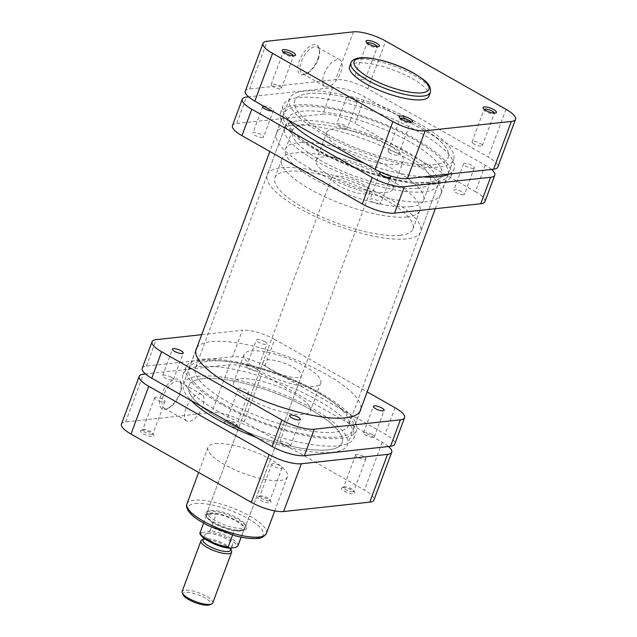 <?xml version="1.0" encoding="UTF-8"?>
<svg xmlns="http://www.w3.org/2000/svg" width="637" height="637" viewBox="0 0 637 637"><rect width="100%" height="100%" fill="white"/><g stroke="black" fill="none" stroke-linecap="round" stroke-linejoin="round"><path stroke-width="0.48" stroke-dasharray="3.19 2.39" d="M400.394 118.45A5.478 1.561 20.4 0 0 400.235 118.657A5.478 1.561 20.4 0 0 400.307 119.175A5.478 1.561 20.4 0 0 402.361 120.895A5.478 1.561 20.4 0 0 410.117 122.83A5.478 1.561 20.4 0 0 410.507 122.479A5.478 1.561 20.4 0 0 410.531 122.216M283.314 52.043A5.478 1.561 20.4 0 0 283.154 52.25A5.478 1.561 20.4 0 0 283.226 52.767A5.478 1.561 20.4 0 0 285.28 54.487A5.478 1.561 20.4 0 0 293.036 56.422A5.478 1.561 20.4 0 0 293.426 56.072A5.478 1.561 20.4 0 0 293.45 55.809M484.224 109.325A5.478 1.561 20.4 0 0 484.064 109.532A5.478 1.561 20.4 0 0 484.136 110.05A5.478 1.561 20.4 0 0 486.198 111.77A5.478 1.561 20.4 0 0 493.946 113.705A5.478 1.561 20.4 0 0 494.336 113.354A5.478 1.561 20.4 0 0 494.36 113.091M367.143 42.918A5.478 1.561 20.4 0 0 366.984 43.125A5.478 1.561 20.4 0 0 367.055 43.642A5.478 1.561 20.4 0 0 369.118 45.362A5.478 1.561 20.4 0 0 376.865 47.297A5.478 1.561 20.4 0 0 377.255 46.947A5.478 1.561 20.4 0 0 377.279 46.684M317.879 58.636A16.873 7.986 119.6 0 0 319.368 49.375A16.873 7.986 119.6 0 0 310.872 45.673A16.873 7.986 119.6 0 0 299.358 60.65A16.873 7.986 119.6 0 0 305.322 74.139A16.873 7.986 119.6 0 0 317.879 58.636M301.508 61.263A15.24 7.206 -60.4 0 1 317.385 47.098A15.24 7.206 -60.4 0 1 319.583 51.087A15.24 7.206 -60.4 0 1 318.229 59.448A15.24 7.206 -60.4 0 1 306.899 73.446A15.24 7.206 -60.4 0 1 302.352 73.613A15.24 7.206 -60.4 0 1 301.508 61.263M324.074 74.067A15.24 7.206 -60.4 0 1 339.951 59.902A15.24 7.206 -60.4 0 1 340.795 72.244A15.24 7.206 -60.4 0 1 324.918 86.409A15.24 7.206 -60.4 0 1 324.074 74.067M357.086 77.706A5.478 1.561 -159.6 0 1 354.96 75.469A5.478 1.561 -159.6 0 1 363.098 77.045A5.478 1.561 -159.6 0 1 365.232 79.283A5.478 1.561 -159.6 0 1 357.086 77.706M474.167 144.113A5.478 1.561 -159.6 0 1 472.041 141.876A5.478 1.561 -159.6 0 1 480.179 143.452A5.478 1.561 -159.6 0 1 482.313 145.69A5.478 1.561 -159.6 0 1 474.167 144.113M390.338 153.238A5.478 1.561 -159.6 0 1 388.212 151.001A5.478 1.561 -159.6 0 1 396.349 152.577A5.478 1.561 -159.6 0 1 398.483 154.815A5.478 1.561 -159.6 0 1 390.338 153.238M273.257 86.831A5.478 1.561 -159.6 0 1 271.131 84.594A5.478 1.561 -159.6 0 1 279.269 86.17A5.478 1.561 -159.6 0 1 281.403 88.408A5.478 1.561 -159.6 0 1 273.257 86.831M429.004 96.099A42.368 12.047 20.4 0 0 412.537 78.805A42.368 12.047 20.4 0 0 349.586 66.566M332.14 177.118A40.895 11.625 20.4 0 0 392.91 188.926A40.895 11.625 20.4 0 0 377.016 172.229A40.895 11.625 20.4 0 0 316.247 160.42A40.895 11.625 20.4 0 0 332.14 177.118M342.531 149.185A40.895 11.625 20.4 0 0 403.293 161.002A40.895 11.625 20.4 0 0 387.407 144.304A40.895 11.625 20.4 0 0 326.638 132.488A40.895 11.625 20.4 0 0 342.531 149.185M320.093 151.63A81.791 23.25 20.4 0 0 441.624 175.255A81.791 23.25 20.4 0 0 409.846 141.86A81.791 23.25 20.4 0 0 288.306 118.235A81.791 23.25 20.4 0 0 320.093 151.63M326.646 133.993A81.791 23.25 20.4 0 0 448.185 157.618A81.791 23.25 20.4 0 0 416.407 124.223A81.791 23.25 20.4 0 0 294.867 100.598A81.791 23.25 20.4 0 0 326.646 133.993A81.791 23.25 20.4 0 0 448.185 157.618A81.791 23.25 20.4 0 0 416.407 124.223A81.791 23.25 20.4 0 0 294.867 100.598A81.791 23.25 20.4 0 0 326.646 133.993M245.277 91.115A24.54 6.975 -159.6 0 1 249.473 89.005L335.635 79.625A24.54 6.975 -159.6 0 1 367.899 88.822L488.245 157.076A24.54 6.975 -159.6 0 1 497.776 167.093M264.841 341.623A5.725 1.624 20.4 0 0 256.329 339.967A5.725 1.624 20.4 0 0 258.55 342.308A5.725 1.624 20.4 0 0 267.062 343.956A5.725 1.624 20.4 0 0 264.841 341.623M254.999 368.082A5.725 1.624 20.4 0 0 246.487 366.426A5.725 1.624 20.4 0 0 248.717 368.767A5.725 1.624 20.4 0 0 257.221 370.416A5.725 1.624 20.4 0 0 254.999 368.082M171.17 377.208A5.725 1.624 20.4 0 0 162.658 375.551A5.725 1.624 20.4 0 0 164.879 377.892A5.725 1.624 20.4 0 0 173.391 379.541A5.725 1.624 20.4 0 0 171.17 377.208M288.243 443.615A5.725 1.624 20.4 0 0 279.739 441.959A5.725 1.624 20.4 0 0 281.96 444.3A5.725 1.624 20.4 0 0 290.472 445.956A5.725 1.624 20.4 0 0 288.243 443.615M372.08 434.49A5.725 1.624 20.4 0 0 363.568 432.834A5.725 1.624 20.4 0 0 365.797 435.175A5.725 1.624 20.4 0 0 374.301 436.823A5.725 1.624 20.4 0 0 372.08 434.49M218.443 411.637A91.195 25.926 -159.6 0 1 183.098 374.166A91.195 25.926 -159.6 0 1 318.516 400.745A91.195 25.926 -159.6 0 1 354.037 437.738A91.195 25.926 -159.6 0 1 304.072 443.256A91.195 25.926 -159.6 0 1 218.443 411.637M221.326 404.272A90.924 25.846 -159.6 0 1 186.084 366.912A90.924 25.846 -159.6 0 1 321.104 393.411A90.924 25.846 -159.6 0 1 356.521 430.293A90.924 25.846 -159.6 0 1 306.7 435.796A90.924 25.846 -159.6 0 1 221.326 404.272M196.825 347.802A87.675 24.923 -159.6 0 1 326.431 374.492A87.675 24.923 -159.6 0 1 360.876 408.811M223.101 404.081A87.675 24.923 -159.6 0 1 189.038 368.274A87.675 24.923 -159.6 0 1 319.32 393.602A87.675 24.923 -159.6 0 1 353.392 429.402A87.675 24.923 -159.6 0 1 223.101 404.081M142.234 368.202A24.54 6.975 -159.6 0 1 146.422 366.084L232.593 356.704A24.54 6.975 -159.6 0 1 264.857 365.909L385.194 434.163A24.54 6.975 -159.6 0 1 394.733 444.18M201.706 334.68L242.426 330.245L232.593 356.704M264.857 365.909L274.698 339.449L367.167 391.898M274.698 339.449A24.54 6.975 20.4 0 0 242.426 330.245M310.354 409.392A81.791 23.25 20.4 0 0 188.815 385.767A81.791 23.25 20.4 0 0 220.593 419.162A81.791 23.25 20.4 0 0 342.133 442.787A81.791 23.25 20.4 0 0 310.354 409.392M323.508 134.335A87.516 24.875 20.4 0 0 453.552 159.608A87.516 24.875 20.4 0 0 419.544 123.881A87.516 24.875 20.4 0 0 289.501 98.6A87.516 24.875 20.4 0 0 323.508 134.335M255.755 437.197A87.516 24.875 20.4 0 0 347.499 444.777A87.516 24.875 20.4 0 0 313.492 409.05A87.516 24.875 20.4 0 0 183.448 383.769A87.516 24.875 20.4 0 0 191.06 400.506M203.02 539.969A14.723 4.188 -159.6 0 1 204.071 539.037A14.723 4.188 -159.6 0 1 205.536 538.703A14.723 4.188 -159.6 0 1 219.749 541.753A14.723 4.188 -159.6 0 1 230.435 548.839A14.723 4.188 -159.6 0 1 230.618 550.233M202.112 539.834A16.355 4.65 -159.6 0 1 203.736 539.459A16.355 4.65 -159.6 0 1 219.534 542.843A16.355 4.65 -159.6 0 1 231.398 550.718M183.257 595.014A14.723 4.188 -159.6 0 1 185.582 592.354A14.723 4.188 -159.6 0 1 203.689 597.188A14.723 4.188 -159.6 0 1 209.613 604.816M212.742 602.984A16.355 4.65 20.4 0 0 202.892 594.52A16.355 4.65 20.4 0 0 184.881 590.173A16.355 4.65 20.4 0 0 182.078 591.582M207.455 533.551A14.723 4.188 -159.6 0 1 223.667 537.469A14.723 4.188 -159.6 0 1 232.529 545.089A14.723 4.188 -159.6 0 1 230.013 546.355A14.723 4.188 -159.6 0 1 213.801 542.437A14.723 4.188 -159.6 0 1 204.939 534.825A14.723 4.188 -159.6 0 1 207.455 533.551M209.939 513.605A20.042 5.693 -159.6 0 1 216.341 513.963A20.042 5.693 -159.6 0 1 235.817 520.851A20.042 5.693 -159.6 0 1 244.075 529.299A20.042 5.693 -159.6 0 1 243.923 529.61A20.042 5.693 -159.6 0 1 242.641 530.565A20.042 5.693 -159.6 0 1 240.651 531.027A20.042 5.693 -159.6 0 1 234.241 530.661A20.042 5.693 -159.6 0 1 206.77 517.228A20.042 5.693 -159.6 0 1 206.515 515.333A20.042 5.693 -159.6 0 1 206.667 515.022A20.042 5.693 -159.6 0 1 209.939 513.605M209.764 513.056A20.448 5.813 -159.6 0 1 232.282 518.494A20.448 5.813 -159.6 0 1 244.592 529.076A20.448 5.813 -159.6 0 1 243.135 530.366A20.448 5.813 -159.6 0 1 241.097 530.836A20.448 5.813 -159.6 0 1 221.358 526.6A20.448 5.813 -159.6 0 1 206.523 516.758A20.448 5.813 -159.6 0 1 206.269 514.823A20.448 5.813 -159.6 0 1 209.764 513.056M410.992 206.667A73.613 20.925 -159.6 0 1 329.918 187.087A73.613 20.925 -159.6 0 1 285.583 149.018A73.613 20.925 -159.6 0 1 298.172 142.68A73.613 20.925 -159.6 0 1 379.238 162.26A73.613 20.925 -159.6 0 1 423.573 200.337A73.613 20.925 -159.6 0 1 410.992 206.667M417.824 188.297A73.613 20.925 -159.6 0 1 336.758 168.717A73.613 20.925 -159.6 0 1 292.423 130.641A73.613 20.925 -159.6 0 1 305.004 124.303A73.613 20.925 -159.6 0 1 386.07 143.882A73.613 20.925 -159.6 0 1 430.405 181.959A73.613 20.925 -159.6 0 1 417.824 188.297M298.737 120.751A81.791 23.25 -159.6 0 1 388.809 142.505A81.791 23.25 -159.6 0 1 438.073 184.81A81.791 23.25 -159.6 0 1 424.091 191.848A81.791 23.25 -159.6 0 1 334.019 170.095A81.791 23.25 -159.6 0 1 284.755 127.79A81.791 23.25 -159.6 0 1 298.737 120.751M281.243 167.786A81.791 23.25 -159.6 0 1 371.315 189.539A81.791 23.25 -159.6 0 1 420.579 231.844A81.791 23.25 -159.6 0 1 406.597 238.891A81.791 23.25 -159.6 0 1 316.525 217.137A81.791 23.25 -159.6 0 1 267.261 174.825A81.791 23.25 -159.6 0 1 281.243 167.786M400.331 235.332A73.613 20.925 -159.6 0 1 319.264 215.752A73.613 20.925 -159.6 0 1 274.929 177.683A73.613 20.925 -159.6 0 1 287.51 171.345A73.613 20.925 -159.6 0 1 368.576 190.925A73.613 20.925 -159.6 0 1 412.911 228.994A73.613 20.925 -159.6 0 1 400.331 235.332M407.162 216.962A73.613 20.925 -159.6 0 1 326.096 197.382A73.613 20.925 -159.6 0 1 281.761 159.306A73.613 20.925 -159.6 0 1 294.342 152.968A73.613 20.925 -159.6 0 1 375.408 172.547A73.613 20.925 -159.6 0 1 419.743 210.624A73.613 20.925 -159.6 0 1 407.162 216.962M335.086 176.075A20.448 5.813 -159.6 0 1 357.604 181.513A20.448 5.813 -159.6 0 1 369.922 192.087A20.448 5.813 -159.6 0 1 366.426 193.855A20.448 5.813 -159.6 0 1 343.9 188.409A20.448 5.813 -159.6 0 1 331.59 177.834A20.448 5.813 -159.6 0 1 335.086 176.075M232.601 535.088L234.241 530.661L243.923 529.61L241.12 537.142M237.896 545.909A20.042 5.693 20.4 0 0 229.646 537.469A20.042 5.693 20.4 0 0 210.162 530.573L216.341 513.963L206.667 515.022L200.488 531.632A20.042 5.693 20.4 0 0 200.337 531.943M210.162 530.573L208.108 531.791L201.786 532.476L200.488 531.632M225.625 421.184A7.118 2.022 20.4 0 0 224.925 421.352A7.118 2.022 20.4 0 0 227.783 425.038A7.118 2.022 20.4 0 0 236.534 427.371A7.118 2.022 20.4 0 0 237.657 426.089A7.118 2.022 20.4 0 0 232.497 422.657A7.118 2.022 20.4 0 0 225.625 421.184M235.825 425.19A5.478 1.561 -159.6 0 1 229.79 423.732A5.478 1.561 -159.6 0 1 226.493 420.898A5.478 1.561 -159.6 0 1 226.883 420.555A5.478 1.561 -159.6 0 1 227.433 420.428A5.478 1.561 -159.6 0 1 232.72 421.567A5.478 1.561 -159.6 0 1 236.693 424.202A5.478 1.561 -159.6 0 1 236.765 424.72A5.478 1.561 -159.6 0 1 235.825 425.19M342.706 487.592A7.118 2.022 20.4 0 0 342.005 487.759A7.118 2.022 20.4 0 0 344.864 491.446A7.118 2.022 20.4 0 0 353.615 493.779A7.118 2.022 20.4 0 0 354.737 492.497A7.118 2.022 20.4 0 0 349.578 489.065A7.118 2.022 20.4 0 0 342.706 487.592M352.906 491.597A5.478 1.561 -159.6 0 1 346.87 490.14A5.478 1.561 -159.6 0 1 343.574 487.305A5.478 1.561 -159.6 0 1 343.964 486.963A5.478 1.561 -159.6 0 1 344.513 486.835A5.478 1.561 -159.6 0 1 349.801 487.974A5.478 1.561 -159.6 0 1 353.774 490.609A5.478 1.561 -159.6 0 1 353.846 491.127A5.478 1.561 -159.6 0 1 352.906 491.597M258.877 496.725A7.118 2.022 20.4 0 0 258.168 496.884A7.118 2.022 20.4 0 0 261.035 500.571A7.118 2.022 20.4 0 0 269.785 502.904A7.118 2.022 20.4 0 0 270.908 501.622A7.118 2.022 20.4 0 0 265.748 498.198A7.118 2.022 20.4 0 0 258.877 496.725M269.077 500.722A5.478 1.561 -159.6 0 1 263.041 499.265A5.478 1.561 -159.6 0 1 259.745 496.43A5.478 1.561 -159.6 0 1 260.135 496.088A5.478 1.561 -159.6 0 1 260.676 495.96A5.478 1.561 -159.6 0 1 265.971 497.099A5.478 1.561 -159.6 0 1 269.945 499.734A5.478 1.561 -159.6 0 1 270.016 500.252A5.478 1.561 -159.6 0 1 269.077 500.722M141.796 430.317A7.118 2.022 20.4 0 0 141.088 430.477A7.118 2.022 20.4 0 0 143.954 434.163A7.118 2.022 20.4 0 0 152.705 436.496A7.118 2.022 20.4 0 0 153.828 435.214A7.118 2.022 20.4 0 0 148.668 431.79A7.118 2.022 20.4 0 0 141.796 430.317M151.996 434.315A5.478 1.561 -159.6 0 1 145.961 432.857A5.478 1.561 -159.6 0 1 142.664 430.023A5.478 1.561 -159.6 0 1 143.054 429.68A5.478 1.561 -159.6 0 1 143.596 429.553A5.478 1.561 -159.6 0 1 148.891 430.692A5.478 1.561 -159.6 0 1 152.864 433.327A5.478 1.561 -159.6 0 1 152.936 433.845A5.478 1.561 -159.6 0 1 151.996 434.315M161.177 395.155A16.873 7.986 119.6 0 0 167.141 408.643A16.873 7.986 119.6 0 0 179.698 393.14A16.873 7.986 119.6 0 0 181.187 383.88A16.873 7.986 119.6 0 0 172.691 380.178A16.873 7.986 119.6 0 0 161.177 395.155M180.048 393.953A15.24 7.206 -60.4 0 1 168.717 407.951A15.24 7.206 -60.4 0 1 164.171 408.118A15.24 7.206 -60.4 0 1 163.327 395.768A15.24 7.206 -60.4 0 1 179.212 381.603A15.24 7.206 -60.4 0 1 181.402 385.592A15.24 7.206 -60.4 0 1 180.048 393.953M208.92 511.248A22.08 6.274 20.4 0 0 206.722 511.75A22.08 6.274 20.4 0 0 215.609 523.184A22.08 6.274 20.4 0 0 242.761 530.446A22.08 6.274 20.4 0 0 246.256 526.449A22.08 6.274 20.4 0 0 230.236 515.819A22.08 6.274 20.4 0 0 208.92 511.248M242.06 528.264A20.448 5.813 -159.6 0 1 219.534 522.826A20.448 5.813 -159.6 0 1 207.224 512.244A20.448 5.813 -159.6 0 1 208.681 510.954A20.448 5.813 -159.6 0 1 210.72 510.484A20.448 5.813 -159.6 0 1 230.459 514.72A20.448 5.813 -159.6 0 1 245.293 524.569A20.448 5.813 -159.6 0 1 245.556 526.504A20.448 5.813 -159.6 0 1 242.06 528.264M202.614 406.748A15.24 7.206 -60.4 0 1 186.737 420.914A15.24 7.206 -60.4 0 1 185.893 408.572A15.24 7.206 -60.4 0 1 201.77 394.407A15.24 7.206 -60.4 0 1 202.614 406.748M155.627 397.217A5.478 1.561 20.4 0 0 154.687 397.687A5.478 1.561 20.4 0 0 157.992 400.522A5.478 1.561 20.4 0 0 164.028 401.979A5.478 1.561 20.4 0 0 164.959 401.509A5.478 1.561 20.4 0 0 161.663 398.674A5.478 1.561 20.4 0 0 155.627 397.217M272.708 463.625A5.478 1.561 20.4 0 0 271.768 464.094A5.478 1.561 20.4 0 0 275.073 466.929A5.478 1.561 20.4 0 0 281.108 468.386A5.478 1.561 20.4 0 0 282.04 467.916A5.478 1.561 20.4 0 0 278.743 465.082A5.478 1.561 20.4 0 0 272.708 463.625M356.537 454.499A5.478 1.561 20.4 0 0 355.597 454.969A5.478 1.561 20.4 0 0 358.902 457.804A5.478 1.561 20.4 0 0 364.937 459.261A5.478 1.561 20.4 0 0 365.869 458.791A5.478 1.561 20.4 0 0 362.572 455.957A5.478 1.561 20.4 0 0 356.537 454.499M239.456 388.092A5.478 1.561 20.4 0 0 238.517 388.562A5.478 1.561 20.4 0 0 241.821 391.397A5.478 1.561 20.4 0 0 247.857 392.854A5.478 1.561 20.4 0 0 248.788 392.384A5.478 1.561 20.4 0 0 245.492 389.549A5.478 1.561 20.4 0 0 239.456 388.092M209.358 361.083A81.791 23.25 -159.6 0 1 299.43 382.837A81.791 23.25 -159.6 0 1 348.694 425.142A81.791 23.25 -159.6 0 1 334.712 432.189A81.791 23.25 -159.6 0 1 244.632 410.427A81.791 23.25 -159.6 0 1 195.376 368.122A81.791 23.25 -159.6 0 1 209.358 361.083M202.797 378.72A81.791 23.25 -159.6 0 1 292.869 400.482A81.791 23.25 -159.6 0 1 342.133 442.787A81.791 23.25 -159.6 0 1 328.151 449.826A81.791 23.25 -159.6 0 1 238.079 428.072A81.791 23.25 -159.6 0 1 188.815 385.767A81.791 23.25 -159.6 0 1 202.797 378.72M251.082 350.931A40.895 11.625 -159.6 0 1 296.117 361.808A40.895 11.625 -159.6 0 1 320.753 382.964A40.895 11.625 -159.6 0 1 313.762 386.484A40.895 11.625 -159.6 0 1 268.718 375.607A40.895 11.625 -159.6 0 1 244.09 354.451A40.895 11.625 -159.6 0 1 251.082 350.931M240.698 378.856A40.895 11.625 -159.6 0 1 285.734 389.74A40.895 11.625 -159.6 0 1 310.362 410.889A40.895 11.625 -159.6 0 1 303.371 414.408A40.895 11.625 -159.6 0 1 258.335 403.532A40.895 11.625 -159.6 0 1 233.707 382.383A40.895 11.625 -159.6 0 1 240.698 378.856M298.092 377.59A20.448 5.813 -159.6 0 1 275.574 372.151A20.448 5.813 -159.6 0 1 263.256 361.577A20.448 5.813 -159.6 0 1 266.752 359.817A20.448 5.813 -159.6 0 1 289.27 365.256A20.448 5.813 -159.6 0 1 301.588 375.83A20.448 5.813 -159.6 0 1 298.092 377.59M215.242 443.631A42.368 12.047 -159.6 0 1 261.903 454.898A42.368 12.047 -159.6 0 1 287.414 476.818A42.368 12.047 -159.6 0 1 280.176 480.465A42.368 12.047 -159.6 0 1 233.516 469.19A42.368 12.047 -159.6 0 1 207.996 447.278A42.368 12.047 -159.6 0 1 215.242 443.631M121.46 424.059A24.54 6.975 -159.6 0 1 125.648 421.941L211.818 412.561A24.54 6.975 -159.6 0 1 244.082 421.766L364.42 490.02A24.54 6.975 -159.6 0 1 373.959 500.037M388.451 446.521A24.54 6.975 20.4 0 0 382.192 442.245L261.847 373.991A24.54 6.975 20.4 0 0 229.583 364.794L145.499 373.943M379.692 203.904A5.725 1.624 -159.6 0 1 373.386 202.383A5.725 1.624 -159.6 0 1 369.938 199.421A5.725 1.624 -159.6 0 1 370.917 198.927A5.725 1.624 -159.6 0 1 377.223 200.448A5.725 1.624 -159.6 0 1 380.671 203.41A5.725 1.624 -159.6 0 1 379.692 203.904M262.611 137.496A5.725 1.624 -159.6 0 1 256.305 135.976A5.725 1.624 -159.6 0 1 252.857 133.014A5.725 1.624 -159.6 0 1 253.837 132.52A5.725 1.624 -159.6 0 1 260.143 134.041A5.725 1.624 -159.6 0 1 263.591 137.003A5.725 1.624 -159.6 0 1 262.611 137.496M263.535 106.084A5.725 1.624 -159.6 0 1 263.678 106.06A5.725 1.624 -159.6 0 1 269.984 107.581A5.725 1.624 -159.6 0 1 273.432 110.543A5.725 1.624 -159.6 0 1 272.453 111.037A5.725 1.624 -159.6 0 1 272.302 111.053M346.44 128.371A5.725 1.624 -159.6 0 1 340.134 126.851A5.725 1.624 -159.6 0 1 336.686 123.889A5.725 1.624 -159.6 0 1 337.666 123.395A5.725 1.624 -159.6 0 1 343.972 124.916A5.725 1.624 -159.6 0 1 347.42 127.878A5.725 1.624 -159.6 0 1 346.44 128.371M356.282 101.912A5.725 1.624 -159.6 0 1 349.976 100.391A5.725 1.624 -159.6 0 1 346.528 97.429A5.725 1.624 -159.6 0 1 347.507 96.935A5.725 1.624 -159.6 0 1 353.814 98.456A5.725 1.624 -159.6 0 1 357.261 101.418A5.725 1.624 -159.6 0 1 356.282 101.912M463.521 194.779A5.725 1.624 -159.6 0 1 457.215 193.258A5.725 1.624 -159.6 0 1 453.767 190.296A5.725 1.624 -159.6 0 1 454.746 189.802A5.725 1.624 -159.6 0 1 461.053 191.323A5.725 1.624 -159.6 0 1 464.5 194.285A5.725 1.624 -159.6 0 1 463.521 194.779M473.363 168.319A5.725 1.624 -159.6 0 1 467.056 166.798A5.725 1.624 -159.6 0 1 463.609 163.836A5.725 1.624 -159.6 0 1 464.588 163.343A5.725 1.624 -159.6 0 1 470.894 164.864A5.725 1.624 -159.6 0 1 474.342 167.826A5.725 1.624 -159.6 0 1 473.363 168.319M448.981 174.068A91.195 25.926 20.4 0 0 453.902 169.219A91.195 25.926 20.4 0 0 399.463 121.993A91.195 25.926 20.4 0 0 298.634 97.549A91.195 25.926 20.4 0 0 282.963 105.646A91.195 25.926 20.4 0 0 288.609 120.305M364.3 163.239A91.195 25.926 20.4 0 0 423.056 176.887M296.109 105.017A90.924 25.846 20.4 0 0 280.479 113.083A90.924 25.846 20.4 0 0 335.723 160.054A90.924 25.846 20.4 0 0 435.461 184.061A90.924 25.846 20.4 0 0 450.916 176.473A90.924 25.846 20.4 0 0 396.636 129.383A90.924 25.846 20.4 0 0 296.109 105.017M291.491 125.537A87.675 24.923 20.4 0 0 276.498 133.085A87.675 24.923 20.4 0 0 329.313 178.44A87.675 24.923 20.4 0 0 425.866 201.762A87.675 24.923 20.4 0 0 440.86 194.213A87.675 24.923 20.4 0 0 388.052 148.859A87.675 24.923 20.4 0 0 291.491 125.537M448.249 174.148A87.675 24.923 20.4 0 0 393.61 129.048A87.675 24.923 20.4 0 0 298.594 106.435A87.675 24.923 20.4 0 0 283.608 113.975A87.675 24.923 20.4 0 0 336.416 159.33A87.675 24.923 20.4 0 0 432.977 182.652A87.675 24.923 20.4 0 0 447.962 175.103A87.675 24.923 20.4 0 0 448.169 174.458M381.237 172.444A5.725 1.624 -159.6 0 1 389.9 175.748M491.501 169.434A24.54 6.975 20.4 0 0 485.235 165.166L364.897 96.904A24.54 6.975 20.4 0 0 332.625 87.707L248.549 96.864M232.433 125.656A24.54 6.975 -159.6 0 1 236.622 123.546L246.463 97.087M332.625 87.707L322.792 114.166L236.622 123.546M322.792 114.166A24.54 6.975 -159.6 0 1 355.056 123.363L364.897 96.904M485.235 165.166L475.393 191.626L355.056 123.363M475.393 191.626A24.54 6.975 -159.6 0 1 484.932 201.642M350.947 62.888A42.368 12.047 -159.6 0 1 413.907 75.126A42.368 12.047 -159.6 0 1 430.373 92.429M249.473 89.005L267.237 41.23M353.4 31.85L335.635 79.625M367.899 88.822L385.672 41.047M506.009 109.309L488.245 157.076M146.422 366.084L156.264 339.625M395.036 407.704L385.194 434.163M229.36 548.123A18.895 5.375 -159.6 0 1 208.371 541.084A18.895 5.375 -159.6 0 1 201.786 532.476M208.108 531.791A18.895 5.375 -159.6 0 1 229.097 538.822A18.895 5.375 -159.6 0 1 235.682 547.43M195.256 503.493A39.916 11.347 -159.6 0 1 247.737 518.462A39.916 11.347 -159.6 0 1 256.424 538.193A39.916 11.347 -159.6 0 1 203.944 523.232A39.916 11.347 -159.6 0 1 195.256 503.493M266.37 533.408A42.368 12.047 20.4 0 0 240.85 511.495A42.368 12.047 20.4 0 0 194.197 500.228A42.368 12.047 20.4 0 0 186.952 503.875M244.082 421.766L261.847 373.991M382.192 442.245L364.42 490.02M229.583 364.794L211.818 412.561M125.648 421.941L143.421 374.174M400.307 119.175L399.343 117.296M283.226 52.767L282.263 50.888M484.136 110.05L483.172 108.171M367.055 43.642L366.092 41.763M319.583 51.087L319.368 49.375M339.951 59.902L317.385 47.098M354.96 75.469L366.984 43.125M472.041 141.876L484.064 109.532M388.212 151.001L400.235 118.657M271.131 84.594L283.154 52.25M392.91 188.926L403.293 161.002M441.624 175.255L348.694 425.142M288.306 118.235L195.376 368.122M316.247 160.42L326.638 132.488M281.403 88.408L293.426 56.072M398.483 154.815L410.507 122.479M482.313 145.69L494.336 113.354M365.232 79.283L377.255 46.947M324.918 86.409L302.352 73.613M306.899 73.446L305.322 74.139M376.865 47.297L378.832 46.501M493.946 113.705L495.912 112.908M293.036 56.422L294.995 55.626M410.117 122.83L412.075 122.033M246.487 366.426L256.329 339.967M162.658 375.551L172.5 349.092M279.739 441.959L289.58 415.499M363.568 432.834L373.409 406.374M186.084 366.912L183.098 374.166M189.038 368.274L196.14 349.172M353.392 429.402L360.502 410.292M356.521 430.293L354.037 437.738M374.301 436.823L384.143 410.363M290.472 445.956L300.314 419.496M173.391 379.541L183.233 353.089M257.221 370.416L267.062 343.956M453.552 159.608L448.145 174.156M448.002 174.53L435.294 208.697M359.817 411.661L347.499 444.777M289.501 98.6L269.833 151.487M195.766 350.653L183.448 383.769M230.435 548.839L230.841 549.635M232.529 545.089L231.494 547.884M242.641 530.565L243.135 530.366M292.423 130.641L285.583 149.018M438.073 184.81L420.579 231.844M281.761 159.306L274.929 177.683M369.922 192.087L244.592 529.076M331.59 177.834L206.269 514.823M419.743 210.624L412.911 228.994M284.755 127.79L267.261 174.825M430.405 181.959L423.573 200.337M206.77 517.228L206.523 516.758M244.075 529.299L241.152 537.15M206.515 515.333L203.593 523.184M204.939 534.825L203.721 538.082M204.071 539.037L203.243 539.372M226.883 420.555L224.925 421.352M343.964 486.963L342.005 487.759M260.135 496.088L258.168 496.884M143.054 429.68L141.088 430.477M168.717 407.951L167.141 408.643M208.681 510.954L206.722 511.75M186.737 420.914L164.171 408.118M154.687 397.687L142.664 430.023M271.768 464.094L259.745 496.43M355.597 454.969L343.574 487.305M238.517 388.562L226.493 420.898M320.753 382.964L310.362 410.889M263.256 361.577L207.224 512.244M287.414 476.818L274.738 510.906M207.996 447.278L198.64 472.447M301.588 375.83L245.556 526.504M244.09 354.451L233.707 382.383M248.788 392.384L236.765 424.72M365.869 458.791L353.846 491.127M282.04 467.916L270.016 500.252M164.959 401.509L152.936 433.845M201.77 394.407L179.212 381.603M245.293 524.569L246.256 526.449M181.402 385.592L181.187 383.88M152.864 433.327L153.828 435.214M269.945 499.734L270.908 501.622M353.774 490.609L354.737 492.497M236.693 424.202L237.657 426.089M379.779 172.961L369.938 199.421M262.699 106.554L252.857 133.014M346.528 97.429L336.686 123.889M463.609 163.836L453.767 190.296M280.479 113.083L282.963 105.646M283.608 113.975L276.498 133.085M447.962 175.103L440.86 194.213M450.916 176.473L453.902 169.219M474.342 167.826L464.5 194.285M357.261 101.418L347.42 127.878M273.432 110.543L263.591 137.003M390.513 176.951L380.671 203.41"/><path stroke-width="0.96" d="M402.011 119.525A7.118 2.022 -159.6 0 1 399.343 117.296A7.118 2.022 -159.6 0 1 402.281 116.069A7.118 2.022 -159.6 0 1 409.822 118.673A7.118 2.022 -159.6 0 1 412.075 122.033A7.118 2.022 -159.6 0 1 402.011 119.525M410.531 122.216A5.478 1.561 20.4 0 0 408.381 120.242A5.478 1.561 20.4 0 0 400.394 118.45M284.93 53.118A7.118 2.022 -159.6 0 1 282.263 50.888A7.118 2.022 -159.6 0 1 285.201 49.662A7.118 2.022 -159.6 0 1 292.741 52.266A7.118 2.022 -159.6 0 1 294.995 55.626A7.118 2.022 -159.6 0 1 284.93 53.118M293.45 55.809A5.478 1.561 20.4 0 0 291.3 53.834A5.478 1.561 20.4 0 0 283.314 52.043M485.848 110.4A7.118 2.022 -159.6 0 1 483.172 108.171A7.118 2.022 -159.6 0 1 486.119 106.944A7.118 2.022 -159.6 0 1 493.651 109.548A7.118 2.022 -159.6 0 1 495.912 112.908A7.118 2.022 -159.6 0 1 485.848 110.4M494.36 113.091A5.478 1.561 20.4 0 0 492.21 111.117A5.478 1.561 20.4 0 0 484.224 109.325M368.767 43.993A7.118 2.022 -159.6 0 1 366.092 41.763A7.118 2.022 -159.6 0 1 369.038 40.537A7.118 2.022 -159.6 0 1 376.571 43.141A7.118 2.022 -159.6 0 1 378.832 46.501A7.118 2.022 -159.6 0 1 368.767 43.993M377.279 46.684A5.478 1.561 20.4 0 0 375.129 44.709A5.478 1.561 20.4 0 0 367.143 42.918M366.044 83.861A42.368 12.047 20.4 0 0 429.004 96.099L430.373 92.429A42.368 12.047 -159.6 0 1 367.414 80.19A42.368 12.047 -159.6 0 1 350.947 62.888L349.586 66.566A42.368 12.047 20.4 0 0 366.044 83.861M353.4 31.85L267.237 41.23A24.54 6.975 20.4 0 0 263.041 43.34A24.54 6.975 20.4 0 0 272.58 53.365L392.918 121.619A24.54 6.975 20.4 0 0 425.182 130.816L511.352 121.436A24.54 6.975 20.4 0 0 515.54 119.326A24.54 6.975 20.4 0 0 506.009 109.309L385.672 41.047A24.54 6.975 20.4 0 0 353.4 31.85M515.54 119.326L497.776 167.093A24.54 6.975 -159.6 0 1 493.579 169.211L407.417 178.591A24.54 6.975 -159.6 0 1 375.153 169.386L254.808 101.132A24.54 6.975 -159.6 0 1 245.277 91.115L263.041 43.34M181.004 350.748A5.725 1.624 20.4 0 0 172.5 349.092A5.725 1.624 20.4 0 0 174.721 351.433A5.725 1.624 20.4 0 0 183.233 353.089A5.725 1.624 20.4 0 0 181.004 350.748M298.084 417.155A5.725 1.624 20.4 0 0 289.58 415.499A5.725 1.624 20.4 0 0 291.802 417.84A5.725 1.624 20.4 0 0 300.314 419.496A5.725 1.624 20.4 0 0 298.084 417.155M381.913 408.03A5.725 1.624 20.4 0 0 373.409 406.374A5.725 1.624 20.4 0 0 375.631 408.715A5.725 1.624 20.4 0 0 384.143 410.363A5.725 1.624 20.4 0 0 381.913 408.03M360.876 408.811A87.675 24.923 -159.6 0 1 360.502 410.292A87.675 24.923 -159.6 0 1 230.212 384.971A87.675 24.923 -159.6 0 1 196.14 349.172A87.675 24.923 -159.6 0 1 196.825 347.802M390.537 446.29L400.378 419.831A24.54 6.975 20.4 0 0 404.567 417.721L394.733 444.18A24.54 6.975 -159.6 0 1 390.537 446.29L304.375 455.67A24.54 6.975 -159.6 0 1 272.103 446.473L151.765 378.219A24.54 6.975 -159.6 0 1 142.234 368.202L152.068 341.743A24.54 6.975 20.4 0 0 161.607 351.759L151.765 378.219M152.068 341.743A24.54 6.975 20.4 0 1 156.264 339.625L201.706 334.68M272.103 446.473L281.944 420.014L161.607 351.759M281.944 420.014A24.54 6.975 20.4 0 0 314.208 429.211L304.375 455.67M400.378 419.831L314.208 429.211M404.567 417.721A24.54 6.975 20.4 0 0 395.036 407.704L367.167 391.898M191.06 400.506A87.516 24.875 20.4 0 0 217.456 419.504A87.516 24.875 20.4 0 0 255.755 437.197M231.494 547.884L230.618 550.233A14.723 4.188 -159.6 0 1 228.102 551.499A14.723 4.188 -159.6 0 1 211.89 547.581A14.723 4.188 -159.6 0 1 203.02 539.969L203.721 538.082M230.841 549.635L231.398 550.718A16.355 4.65 -159.6 0 1 231.605 552.271A16.355 4.65 -159.6 0 1 228.81 553.68A16.355 4.65 -159.6 0 1 210.791 549.325A16.355 4.65 -159.6 0 1 200.942 540.869A16.355 4.65 -159.6 0 1 202.112 539.834L203.243 539.372M211.58 604.019L209.613 604.816A14.723 4.188 -159.6 0 1 208.148 605.15A14.723 4.188 -159.6 0 1 193.935 602.1A14.723 4.188 -159.6 0 1 183.257 595.014L182.293 593.127A16.355 4.65 20.4 0 0 194.158 601.002A16.355 4.65 20.4 0 0 209.947 604.394A16.355 4.65 20.4 0 0 211.58 604.019A16.355 4.65 20.4 0 0 212.742 602.984L231.605 552.271M241.12 537.142L237.744 546.22A20.042 5.693 20.4 0 0 237.896 545.909L235.682 547.43L229.36 548.123L228.07 547.271L232.601 535.088M200.942 540.869L182.078 591.582A16.355 4.65 20.4 0 0 182.293 593.127M203.593 523.184L200.337 531.943C196.825 535.94 215.457 546.673 228.715 548.123L229.36 548.123M387.527 454.38A24.54 6.975 20.4 0 0 391.723 452.262L373.959 500.037A24.54 6.975 -159.6 0 1 369.763 502.147L387.527 454.38L301.365 463.76L283.6 511.527L369.763 502.147M283.6 511.527A24.54 6.975 -159.6 0 1 251.328 502.33L269.101 454.555L148.755 386.301L130.991 434.076L251.328 502.33M130.991 434.076A24.54 6.975 -159.6 0 1 121.46 424.059L139.224 376.284A24.54 6.975 20.4 0 0 148.755 386.301M145.499 373.943L143.421 374.174A24.54 6.975 20.4 0 0 139.224 376.284M269.101 454.555A24.54 6.975 20.4 0 0 301.365 463.76M391.723 452.262A24.54 6.975 20.4 0 0 388.451 446.521M389.9 175.748A5.725 1.624 -159.6 0 1 390.513 176.951A5.725 1.624 -159.6 0 1 389.533 177.444A5.725 1.624 -159.6 0 1 383.227 175.923A5.725 1.624 -159.6 0 1 379.779 172.961A5.725 1.624 -159.6 0 1 380.759 172.468A5.725 1.624 -159.6 0 1 381.237 172.444M272.302 111.053A5.725 1.624 -159.6 0 1 266.027 109.46A5.725 1.624 -159.6 0 1 262.699 106.554A5.725 1.624 -159.6 0 1 263.535 106.084M288.609 120.305A91.195 25.926 20.4 0 0 364.3 163.239M423.056 176.887A91.195 25.926 20.4 0 0 438.407 176.831A91.195 25.926 20.4 0 0 448.981 174.068M248.549 96.864L246.463 97.087A24.54 6.975 20.4 0 0 242.267 99.197A24.54 6.975 20.4 0 0 251.806 109.222L372.143 177.476A24.54 6.975 20.4 0 0 404.407 186.673L490.578 177.293A24.54 6.975 20.4 0 0 494.766 175.183A24.54 6.975 20.4 0 0 491.501 169.434M251.806 109.222L241.964 135.681L362.302 203.936L372.143 177.476M241.964 135.681A24.54 6.975 -159.6 0 1 232.433 125.656L242.267 99.197M494.766 175.183L484.932 201.642A24.54 6.975 -159.6 0 1 480.736 203.752L490.578 177.293M404.407 186.673L394.574 213.132L480.736 203.752M394.574 213.132A24.54 6.975 -159.6 0 1 362.302 203.936M369.579 77.841A39.916 11.347 20.4 0 0 422.068 92.803A39.916 11.347 20.4 0 0 413.381 73.072A39.916 11.347 20.4 0 0 360.892 58.102A39.916 11.347 20.4 0 0 369.579 77.841M272.58 53.365L254.808 101.132M375.153 169.386L392.918 121.619M493.579 169.211L511.352 121.436M425.182 130.816L407.417 178.591M200.337 531.943A20.042 5.693 20.4 0 0 208.594 540.383A20.042 5.693 20.4 0 0 228.07 547.271M259.124 537.055A42.368 12.047 20.4 0 0 266.37 533.408C263.782 536.983 260.836 538.655 257.515 538.424C250.078 539.101 241.415 537.413 235.364 535.828L208.164 525.621L198.887 520.325C194.381 517.387 191.044 514.513 188.894 511.702C186.665 508.437 186.02 505.826 186.952 503.875A42.368 12.047 20.4 0 0 212.471 525.788A42.368 12.047 20.4 0 0 259.124 537.055M430.373 92.429C431.536 83.511 424.075 80.023 413.771 73.144C403.754 67.562 392.886 63.27 381.157 60.268L370.686 58.23C365.455 57.521 361.115 57.513 357.683 58.206C353.726 59.241 351.481 60.802 350.947 62.888M435.294 208.697L359.817 411.661M269.833 151.487L195.766 350.653M241.152 537.15L237.896 545.909M274.738 510.906L266.37 533.408M198.64 472.447L186.952 503.875"/></g></svg>
